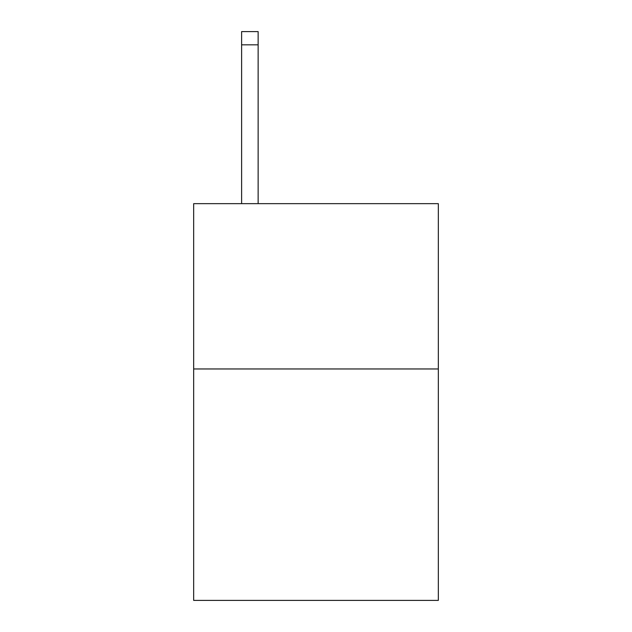 <?xml version="1.0" encoding="UTF-8"?>
<svg xmlns="http://www.w3.org/2000/svg" width="632" height="632" viewBox="0 0 632 632"><rect width="100%" height="100%" fill="white"/><g stroke="black" fill="none" stroke-linecap="round" stroke-linejoin="round"><path stroke-width="0.95" d="M438.332 368.962L438.332 600.4L193.669 600.4L193.669 203.654L438.332 203.654L438.332 368.962L193.669 368.962M258.14 203.654L258.14 44.825L241.614 44.825L241.614 31.6L258.14 31.6L258.14 44.825M241.614 203.654L241.614 44.825"/></g></svg>
